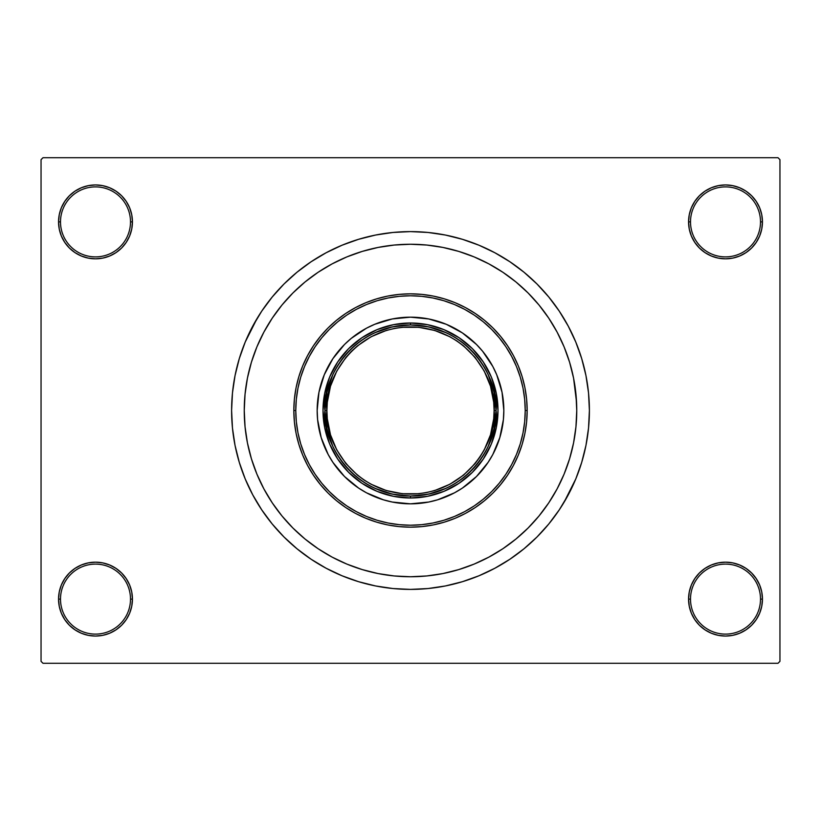 <?xml version="1.0" encoding="UTF-8"?>
<svg xmlns="http://www.w3.org/2000/svg" width="821" height="821" viewBox="0 0 821 821"><rect width="100%" height="100%" fill="white"/><g stroke="black" fill="none" stroke-linecap="round" stroke-linejoin="round"><path stroke-width="1.23" d="M688.562 599.114L690.502 599.114A35.005 35.005 0 0 0 725.507 634.11A35.005 35.005 0 0 0 760.503 599.114A35.005 35.005 0 0 0 725.507 564.109A35.005 35.005 0 0 0 690.502 599.114L688.562 599.114A36.945 36.945 0 0 1 725.507 562.169A36.945 36.945 0 0 1 762.452 599.114L760.503 599.114A35.005 35.005 0 0 1 725.507 634.11A35.005 35.005 0 0 1 690.502 599.114A35.005 35.005 0 0 1 725.507 564.109A35.005 35.005 0 0 1 760.503 599.114L762.452 599.114L761.744 591.91L759.641 584.973L756.223 578.589L751.626 572.986L746.032 568.399L739.639 564.981L732.712 562.878L725.507 562.169L718.293 562.878L711.366 564.981L704.982 568.399L699.379 572.986L694.782 578.589L691.374 584.973L689.271 591.91L688.562 599.114L689.271 606.319L691.374 613.256L694.782 619.639L699.379 625.243L704.982 629.83L711.366 633.248L718.293 635.351L725.507 636.059L732.712 635.351L739.639 633.248L746.032 629.83L751.626 625.243L756.223 619.639L759.641 613.256L761.744 606.319L762.452 599.114A36.945 36.945 0 0 1 725.507 636.059A36.945 36.945 0 0 1 688.562 599.114L689.271 606.319M130.498 599.114A35.005 35.005 0 0 0 95.493 564.109A35.005 35.005 0 0 0 60.497 599.114L58.548 599.114A36.945 36.945 0 0 1 95.493 562.169A36.945 36.945 0 0 1 132.438 599.114L130.498 599.114A35.005 35.005 0 0 1 95.493 634.11A35.005 35.005 0 0 1 60.497 599.114A35.005 35.005 0 0 1 95.493 564.109A35.005 35.005 0 0 1 130.498 599.114L132.438 599.114L131.729 591.91L129.626 584.973L126.218 578.589L121.621 572.986L116.018 568.399L109.634 564.981L102.707 562.878L95.493 562.169L88.288 562.878L81.361 564.981L74.968 568.399L69.374 572.986L64.777 578.589L61.359 584.973L59.256 591.91L58.548 599.114L59.256 606.319L61.359 613.256L64.777 619.639L69.374 625.243L74.968 629.83L81.361 633.248L88.288 635.351L95.493 636.059L102.707 635.351L109.634 633.248L116.018 629.83L121.621 625.243L126.218 619.639L129.626 613.256L131.729 606.319L132.438 599.114A36.945 36.945 0 0 1 95.493 636.059A36.945 36.945 0 0 1 58.548 599.114L60.497 599.114A35.005 35.005 0 0 0 95.493 634.11A35.005 35.005 0 0 0 130.498 599.114M132.438 221.886A36.945 36.945 0 0 1 95.493 258.831A36.945 36.945 0 0 1 58.548 221.886L60.497 221.886A35.005 35.005 0 0 0 95.493 256.891A35.005 35.005 0 0 0 130.498 221.886A35.005 35.005 0 0 0 95.493 186.89A35.005 35.005 0 0 0 60.497 221.886L58.548 221.886A36.945 36.945 0 0 1 95.493 184.941A36.945 36.945 0 0 1 132.438 221.886L130.498 221.886A35.005 35.005 0 0 1 95.493 256.891A35.005 35.005 0 0 1 60.497 221.886A35.005 35.005 0 0 1 95.493 186.89A35.005 35.005 0 0 1 130.498 221.886L132.438 221.886L131.729 214.681L129.626 207.744L126.218 201.361L121.621 195.757L116.018 191.17L109.634 187.752L102.707 185.649L95.493 184.941L88.288 185.649L81.361 187.752L74.968 191.17L69.374 195.757L64.777 201.361L61.359 207.744L59.256 214.681L58.548 221.886L59.256 229.09L61.359 236.027L64.777 242.411L69.374 248.014L74.968 252.601L81.361 256.019L88.288 258.122L95.493 258.831L102.707 258.122L109.634 256.019L116.018 252.601L121.621 248.014L126.218 242.411L129.626 236.027L131.729 229.09L132.438 221.886L131.729 214.681M760.503 221.886A35.005 35.005 0 0 0 725.507 186.89A35.005 35.005 0 0 0 690.502 221.886L688.562 221.886A36.945 36.945 0 0 1 725.507 184.941A36.945 36.945 0 0 1 762.452 221.886L760.503 221.886A35.005 35.005 0 0 1 725.507 256.891A35.005 35.005 0 0 1 690.502 221.886A35.005 35.005 0 0 1 725.507 186.89A35.005 35.005 0 0 1 760.503 221.886L762.452 221.886L761.744 214.681L759.641 207.744L756.223 201.361L751.626 195.757L746.032 191.17L739.639 187.752L732.712 185.649L725.507 184.941L718.293 185.649L711.366 187.752L704.982 191.17L699.379 195.757L694.782 201.361L691.374 207.744L689.271 214.681L688.562 221.886L689.271 229.09L691.374 236.027L694.782 242.411L699.379 248.014L704.982 252.601L711.366 256.019L718.293 258.122L725.507 258.831L732.712 258.122L739.639 256.019L746.032 252.601L751.626 248.014L756.223 242.411L759.641 236.027L761.744 229.09L762.452 221.886A36.945 36.945 0 0 1 725.507 258.831A36.945 36.945 0 0 1 688.562 221.886L690.502 221.886A35.005 35.005 0 0 0 725.507 256.891A35.005 35.005 0 0 0 760.503 221.886M575.952 394.203L573.561 378.071L569.589 362.235L564.099 346.883L557.12 332.125L548.736 318.138L539.017 305.032L528.057 292.943L515.968 281.983L502.863 272.264L488.875 263.88L474.117 256.901L458.765 251.411L442.93 247.439L426.797 245.048L410.5 244.248L394.203 245.048L378.071 247.439L362.235 251.411L346.883 256.901L332.125 263.88L318.138 272.264L305.032 281.983L292.943 292.943L281.983 305.032L272.264 318.138L263.88 332.125L256.901 346.883L251.411 362.235L247.439 378.071L245.048 394.203L244.248 410.5L245.048 426.797L247.439 442.93L251.411 458.765L256.901 474.117L263.88 488.875L272.264 502.863L281.983 515.968L292.943 528.057L305.032 539.017L318.138 548.736L332.125 557.12L346.883 564.099L362.235 569.589L378.071 573.561L394.203 575.952L410.5 576.753L426.797 575.952L442.93 573.561L458.765 569.589L474.117 564.099L488.875 557.12L502.863 548.736L515.968 539.017L528.057 528.057L539.017 515.968L548.736 502.863L557.12 488.875L564.099 474.117L569.589 458.765L573.561 442.93L575.952 426.817L576.753 410.5A166.253 166.253 0 0 1 410.5 576.753A166.253 166.253 0 0 1 244.248 410.5A166.253 166.253 0 0 1 410.5 244.248A166.253 166.253 0 0 1 576.753 410.5L575.952 394.203L576.753 410.5L575.952 426.797L573.561 442.93L569.589 458.765L564.099 474.117L557.12 488.875L548.736 502.863L539.017 515.968L528.057 528.057L515.968 539.017L502.863 548.736L488.875 557.12L474.117 564.099L458.765 569.589L442.93 573.561L426.797 575.952L410.5 576.753L394.203 575.952L378.071 573.561L362.235 569.589L346.883 564.099L332.125 557.12L318.138 548.736L305.032 539.017L292.943 528.057L281.983 515.968L272.264 502.863L263.88 488.875L256.901 474.117L251.411 458.765L247.439 442.93L245.048 426.797L244.248 410.5A166.253 166.253 0 0 1 410.5 244.248A166.253 166.253 0 0 1 576.753 410.5A166.253 166.253 0 0 1 410.5 576.753A166.253 166.253 0 0 1 244.248 410.5L245.048 394.203L247.439 378.071L251.411 362.235L256.901 346.883L263.88 332.125L272.264 318.138L281.983 305.032L292.943 292.943L305.032 281.983L318.138 272.264L332.125 263.88L346.883 256.901L362.235 251.411L378.071 247.439L394.203 245.048L410.5 244.248L426.797 245.048L442.93 247.439L458.765 251.411L474.117 256.901L488.875 263.88L502.863 272.264L515.968 281.983L528.057 292.943L539.017 305.032L548.736 318.138L557.12 332.125L564.099 346.883L569.589 362.235L573.561 378.071L576.547 402.208M563.945 502.473L575.778 478.961L581.689 462.428L585.958 445.403L588.534 428.039L589.396 410.5A178.896 178.896 0 0 1 410.5 589.396A178.896 178.896 0 0 1 231.604 410.5A178.896 178.896 0 0 1 410.5 231.604A178.896 178.896 0 0 1 589.396 410.5L588.534 392.961L585.958 375.597L581.689 358.572L575.778 342.039L568.265 326.173L562.416 316.034M778.01 663.286L42.99 663.286L41.05 661.336L41.05 159.664L42.99 157.714L778.01 157.714L42.99 157.714L41.05 159.664L41.05 661.336L42.99 663.286L778.01 663.286L779.95 661.336L779.95 159.664L779.95 661.336L778.01 663.286M572.586 447.486L573.079 445.239M478.263 258.687L473.348 256.583M444.264 573.284L445.659 572.996M478.274 562.313L485.909 558.67M778.01 157.714L779.95 159.664L778.01 157.714M257.055 318.527L245.222 342.039L239.311 358.572L235.042 375.597L232.466 392.961L231.604 410.5L232.466 428.039L235.042 445.403L239.311 462.428L245.222 478.961L252.735 494.827L258.584 504.966M252.735 494.827L261.755 509.882L272.213 523.983L284.004 536.996L297.017 548.787L311.118 559.245L326.173 568.265L342.039 575.778L358.572 581.689L375.597 585.958L392.961 588.534L410.5 589.396L422.199 589.006M581.689 462.428L584.716 451.119M568.265 326.173L559.245 311.118L548.787 297.017L536.996 284.004L523.983 272.213L509.882 261.755L494.827 252.735L478.961 245.222L462.428 239.311L445.403 235.042L428.039 232.466L410.5 231.604L398.801 231.994M239.311 358.572L236.284 369.881M759.641 207.744L756.223 201.361L751.626 195.757M739.639 187.752L732.712 185.649L725.507 184.941L718.293 185.649L711.366 187.752M704.982 191.17L699.379 195.757M689.271 214.681L688.562 221.886M109.634 187.752L102.707 185.649L95.493 184.941L88.288 185.649L81.361 187.752M61.359 236.027L64.777 242.411L69.374 248.014M116.018 252.601L121.621 248.014M61.359 613.256L64.777 619.639L69.374 625.243M81.361 633.248L88.288 635.351L95.493 636.059L102.707 635.351L109.634 633.248M116.018 629.83L121.621 625.243M131.729 606.319L132.438 599.114M759.641 584.973L756.223 578.589L751.626 572.986M704.982 568.399L699.379 572.986M711.366 633.248L718.293 635.351L725.507 636.059L732.712 635.351L739.639 633.248M410.5 231.604L392.961 232.466L375.597 235.042L358.572 239.311L342.039 245.222L326.173 252.735L311.118 261.755L297.017 272.213L284.004 284.004L272.213 297.017L261.755 311.118L252.735 326.173M410.5 589.396L428.039 588.534L445.403 585.958L462.428 581.689L478.961 575.778L494.827 568.265L509.882 559.245L523.983 548.787L536.996 536.996L548.787 523.983L559.245 509.882L568.265 494.827M572.329 448.605L571.939 450.216M446.142 332.721L428.736 326.912L410.5 324.942L410.5 323.002A87.498 87.498 0 0 0 323.002 410.5A87.498 87.498 0 0 0 410.5 497.998L410.5 496.058L428.736 494.088L446.142 488.279M374.858 488.279L392.264 494.088L410.5 496.058L410.5 497.998A87.498 87.498 0 0 1 323.002 410.5A87.498 87.498 0 0 1 410.5 323.002A87.498 87.498 0 0 1 497.998 410.5A87.498 87.498 0 0 1 410.5 497.998A87.498 87.498 0 0 0 497.998 410.5A87.498 87.498 0 0 0 410.5 323.002L410.5 324.942L392.264 326.912L374.858 332.721M488.279 446.142L494.088 428.736L496.058 410.5L494.088 392.264L488.279 374.858M332.721 374.858L326.912 392.264L324.942 410.5L326.912 428.736L332.721 446.142M324.264 374.797A93.337 93.337 0 0 0 317.163 410.5A93.337 93.337 0 0 1 410.5 317.163A93.337 93.337 0 0 1 503.837 410.5A93.337 93.337 0 0 0 496.736 374.797M488.095 358.633A93.337 93.337 0 0 0 462.367 332.905L476.498 344.502L482.645 351.285L492.816 366.505L496.726 374.787A93.337 93.337 0 0 0 488.115 358.654M462.346 332.885A93.337 93.337 0 0 0 446.234 324.274L462.356 332.895M446.203 324.264A93.337 93.337 0 0 0 374.797 324.264M358.633 332.905A93.337 93.337 0 0 0 332.905 358.633L344.502 344.502L351.285 338.355L366.505 328.184L374.787 324.274A93.337 93.337 0 0 0 358.654 332.885M332.885 358.654A93.337 93.337 0 0 0 324.274 374.766L332.895 358.644M527.164 410.5L525.224 410.5A114.724 114.724 0 0 1 410.5 525.224A114.724 114.724 0 0 1 295.776 410.5L293.836 410.5A116.664 116.664 0 0 0 410.5 527.164A116.664 116.664 0 0 0 527.164 410.5A116.664 116.664 0 0 1 410.5 527.164A116.664 116.664 0 0 1 293.836 410.5L294.39 399.068L296.073 387.738L298.854 376.634L302.713 365.848L307.608 355.503L313.499 345.682L320.313 336.487L328 328L336.487 320.313L345.682 313.499L355.503 307.608L365.848 302.713L376.634 298.854L387.738 296.073L399.068 294.39L410.5 293.836L421.932 294.39L433.262 296.073L444.366 298.854L455.152 302.713L465.497 307.608L475.318 313.499L484.513 320.313L493 328L500.687 336.487L507.501 345.682L513.392 355.503L518.287 365.848L522.146 376.634L524.927 387.738L526.61 399.068L527.164 410.5L526.61 421.932L524.927 433.262L522.146 444.366L518.287 455.152L513.392 465.497L507.501 475.318L500.687 484.513L493 493L484.513 500.687L475.318 507.501L465.497 513.392L455.152 518.287L444.366 522.146L433.262 524.927L421.932 526.61L410.5 527.164L399.068 526.61L387.738 524.927L376.634 522.146L365.848 518.287L355.503 513.392L345.682 507.501L336.487 500.687L328 493L320.313 484.513L313.499 475.318L307.608 465.497L302.713 455.152L298.854 444.366L296.073 433.262L294.39 421.932L293.836 410.5A116.664 116.664 0 0 1 410.5 293.836A116.664 116.664 0 0 1 527.164 410.5A116.664 116.664 0 0 0 410.5 293.836A116.664 116.664 0 0 0 293.836 410.5L295.776 410.5L296.33 421.748L297.982 432.883L300.712 443.802L304.509 454.403L309.322 464.583L315.11 474.24L321.822 483.282L329.375 491.625L337.718 499.178L346.76 505.89L356.417 511.678L366.597 516.491L377.198 520.288L388.117 523.018L399.252 524.67L410.5 525.224L421.748 524.67L432.883 523.018L443.802 520.288L454.403 516.491L464.583 511.678L474.24 505.89L483.282 499.178L491.625 491.625L499.178 483.282L505.89 474.24L511.678 464.583L516.491 454.403L520.288 443.802L523.018 432.883L524.67 421.748L525.224 410.5L524.67 399.252L523.018 388.117L520.288 377.198L516.491 366.597L511.678 356.417L505.89 346.76L499.178 337.718L491.625 329.375L483.282 321.822L474.24 315.11L464.583 309.322L454.403 304.509L443.802 300.712L432.883 297.982L421.748 296.33L410.5 295.776L399.252 296.33L388.117 297.982L377.198 300.712L366.597 304.509L356.417 309.322L346.76 315.11L337.718 321.822L329.375 329.375L321.822 337.718L315.11 346.76L309.322 356.417L304.509 366.597L300.712 377.198L297.982 388.117L296.33 399.252L295.776 410.5A114.724 114.724 0 0 1 410.5 295.776A114.724 114.724 0 0 1 525.224 410.5L527.164 410.5M496.726 374.787L502.042 392.294L503.837 410.5L503.386 419.644L499.815 437.593L492.816 454.495L488.105 462.356L476.498 476.498L462.356 488.105L454.495 492.816L437.593 499.815L428.706 502.042L410.5 503.837L392.294 502.042L383.407 499.815L366.505 492.816L358.644 488.105L344.502 476.498L332.895 462.356L328.184 454.495L321.185 437.593L317.614 419.644L317.163 410.5L318.959 392.294L324.274 374.787M374.787 324.274L392.294 318.959L410.5 317.163L428.706 318.959L446.214 324.274M323.002 410.5L324.685 393.433L329.662 377.013L337.749 361.887L348.627 348.627L361.887 337.749L377.013 329.662L393.433 324.685L410.5 323.002L427.567 324.685L443.987 329.662L459.113 337.749L472.373 348.627L483.251 361.887L491.338 377.013L496.315 393.433L497.998 410.5L496.315 427.567L491.338 443.987L483.251 459.113L472.373 472.373L459.113 483.251L443.987 491.338L427.567 496.315L410.5 497.998L393.433 496.315L377.013 491.338L361.887 483.251L348.627 472.373L337.749 459.113L329.662 443.987L324.685 427.567L323.002 410.5M496.736 446.203A93.337 93.337 0 0 0 503.837 410.5A93.337 93.337 0 0 1 410.5 503.837A93.337 93.337 0 0 1 317.163 410.5A93.337 93.337 0 0 0 324.264 446.203M324.274 446.234A93.337 93.337 0 0 0 332.885 462.346M332.905 462.367A93.337 93.337 0 0 0 358.633 488.095M358.654 488.115A93.337 93.337 0 0 0 374.766 496.726M374.797 496.736A93.337 93.337 0 0 0 446.203 496.736M446.234 496.726A93.337 93.337 0 0 0 462.346 488.115M462.367 488.095A93.337 93.337 0 0 0 488.095 462.367M488.115 462.346A93.337 93.337 0 0 0 496.726 446.234M364.052 480.018L371.082 484.236L386.229 490.517L402.3 493.708L418.7 493.708L426.807 492.508L434.771 490.517L449.918 484.236L463.547 475.133L475.133 463.547L480.018 456.948L484.236 449.918L490.517 434.771L493.708 418.7L494.109 410.5L496.058 410.5C499.496 385.47 473.83 326.111 410.5 324.942C347.17 326.111 321.504 385.47 324.942 410.5C321.504 435.53 347.17 494.889 410.5 496.058C473.83 494.889 499.496 435.53 496.058 410.5L494.109 410.5C497.475 434.956 472.383 492.969 410.5 494.109C348.617 492.969 323.525 434.956 326.891 410.5L324.942 410.5A85.558 85.558 0 0 1 410.5 324.942A85.558 85.558 0 0 1 496.058 410.5A85.558 85.558 0 0 1 410.5 496.058A85.558 85.558 0 0 1 324.942 410.5L326.891 410.5L327.292 418.7L330.483 434.771L336.764 449.918L345.867 463.547L357.453 475.133L364.093 480.049M456.948 340.982L449.918 336.764L434.771 330.483L418.7 327.292L402.3 327.292L394.193 328.492L386.229 330.483L371.082 336.764L357.453 345.867L351.378 351.378L345.867 357.453L336.764 371.082L330.483 386.229L327.292 402.3L326.891 410.5C323.525 386.044 348.617 328.031 410.5 326.891C472.383 328.031 497.475 386.044 494.109 410.5L493.708 402.3L490.517 386.229L484.236 371.082L475.133 357.453L463.547 345.867L456.907 340.951"/></g></svg>
